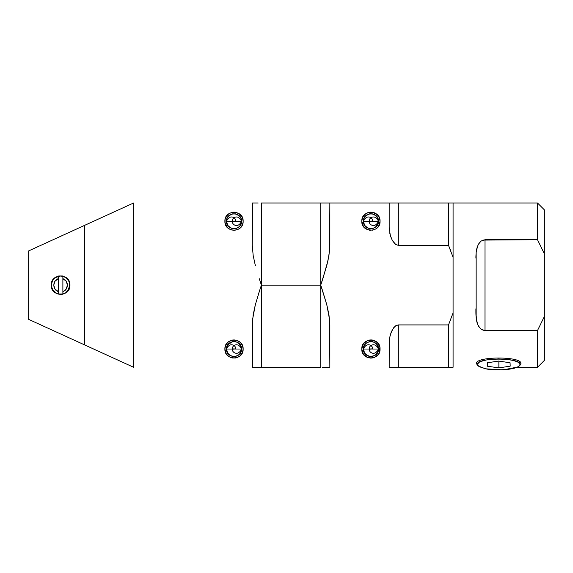 <?xml version="1.0" encoding="UTF-8"?>
<svg xmlns="http://www.w3.org/2000/svg" width="573" height="573" viewBox="0 0 573 573"><rect width="100%" height="100%" fill="white"/><g stroke="black" fill="none" stroke-linecap="round" stroke-linejoin="round"><path stroke-width="0.86" d="M396.974 367.279L448.509 367.279L398.314 367.279L398.314 324.92L398.314 367.279L389.182 367.279L389.182 342.862L389.683 337.504L391.151 332.326L393.787 327.606L395.757 325.751L398.314 324.92L448.509 324.92L448.509 367.279L453.078 367.279L448.509 367.279L448.509 324.92L453.078 312.894L453.078 367.279L453.078 202.985L453.078 257.37L448.509 245.351L448.509 202.985L450.944 202.985M111.642 357.251L133.616 367.279L133.616 202.985L111.642 213.02M65.795 277.353L69.24 281.551L69.949 285.132C70.522 273.049 50.66 273.077 51.241 285.132L51.42 283.306L51.241 285.132C50.66 297.186 70.522 297.222 69.949 285.132L69.24 288.713L68.373 290.332L67.213 291.75L64.176 293.777L60.595 294.486L57.014 293.777L52.816 290.332L51.42 286.958L51.42 283.306L51.95 281.551L53.984 278.521L55.395 277.353L58.768 275.957L62.421 275.957L65.408 277.11M487.379 362.788L487.379 366.219L498.861 367.887L510.199 366.154L510.049 362.745L498.56 361.069L487.229 362.809L487.379 366.219L487.229 362.809L498.56 361.069L510.049 362.745L510.199 366.154L498.861 367.887L498.861 361.119L498.861 367.887L487.379 366.219L487.379 362.788M477.338 364.543L478.025 365.875L485.338 368.797L503.123 369.893L517.677 367.035L519.403 365.875L520.091 364.421L518.551 366.541L514.002 368.346L507.119 369.571L494.778 369.922L487.043 369.119L479.057 366.656L477.338 364.543L478.87 362.423L480.804 361.463L486.635 359.916L498.467 358.949L506.668 359.343L513.659 360.524L518.364 362.308L520.091 364.421C521.072 357.266 475.705 357.416 477.338 364.543M476.478 363.669C474.781 356.256 521.974 356.098 520.943 363.533C521.996 356.112 474.802 356.234 476.478 363.669L477.674 365.459M520.227 365.051L520.943 363.554M64.728 290.597L66.189 289.086L67.442 285.132L66.189 281.178L62.88 278.679L62.88 276.293C71.818 278.084 71.797 292.194 62.88 293.97L62.88 291.585C68.839 289.852 68.86 280.426 62.88 278.679L62.88 276.293L60.595 276.007L58.317 276.293L58.317 278.679C52.336 280.426 52.358 289.852 58.317 291.585L58.317 293.97C49.393 292.194 49.371 278.084 58.317 276.293L58.317 293.97L62.88 293.97L62.88 278.679L62.88 291.585L64.728 290.59M60.595 276.007L64.09 276.702L67.048 278.679L69.032 281.644L69.727 285.132L68.187 290.203L65.666 292.724L62.378 294.085L58.818 294.085L55.524 292.724L53.01 290.203L51.642 286.915L51.642 283.356L53.01 280.061L55.524 277.547L60.595 276.007L58.317 276.293C49.314 278.091 49.464 292.244 58.317 293.97L62.88 293.97C71.732 292.244 71.876 278.091 62.88 276.293L60.595 276.007M53.747 285.132L55.008 289.086L58.317 291.585L58.317 278.679L55.008 281.178L53.747 285.132M56.247 290.425L57.071 290.998M453.078 202.985L537.503 202.985L398.314 202.985L398.314 245.351L395.75 244.513L398.314 245.351L398.314 202.985L393.78 202.985L448.509 202.985L448.509 245.351L450.944 251.303M376.912 353.591L376.26 354.343M372.343 356.42L375.107 355.289L377.886 351.908L375.709 354.845L372.758 356.327M370.523 356.542L366.441 355.074M365.237 353.956L364.915 353.562L365.237 353.956M364.313 352.624L363.726 351.235L364.313 352.624M366.111 354.816L369.463 356.413L368.045 355.983L370.932 356.556L369.463 356.413M376.253 354.35L375.745 354.816M376.547 354.035L376.876 353.641M379.362 352.524L379.878 347.245L380.057 349.029C380.608 337.232 361.234 337.261 361.799 349.029C361.234 360.789 380.608 360.818 380.057 349.029L379.885 350.805M369.463 341.637L372.4 341.637L368.045 342.067L365.603 343.7L363.97 346.142L363.397 349.029C362.931 358.727 378.918 358.755 378.459 349.029C374.062 358.533 366.068 349.229 370.932 349.029L363.397 349.029L364.664 353.212L363.97 351.908M372.4 356.413L370.932 356.556L375.114 355.289M366.749 355.289L364.664 353.212L368.045 355.983M364.478 355.482L363.339 354.1L367.436 357.459L370.932 358.154L374.427 357.459L378.244 354.479M376.912 225.812L375.709 227.066L372.758 228.548M371.197 228.77L369.463 228.627L366.441 227.288M363.733 223.456L364.313 224.838M366.111 227.03L369.513 228.634M370.616 228.763L371.132 228.77M372.343 228.634L375.745 227.03M376.547 226.256L376.876 225.862M365.087 214.223L362.494 217.747L361.799 221.242C361.234 233.003 380.608 233.032 380.057 221.242L379.362 217.747L377.385 214.789L372.708 212.289L369.148 212.289L365.861 213.65L363.339 216.171L362.2 218.564M378.517 226.314L380.057 221.242C380.608 209.453 361.234 209.482 361.799 221.242L363.339 226.314L367.436 229.673L372.708 230.196L376.003 228.828L378.395 226.493M369.513 213.844L372.4 213.858L369.463 213.858L365.603 215.914L363.97 218.363L363.397 221.242C362.931 230.948 378.918 230.969 378.459 221.242C374.062 230.754 366.068 221.45 370.932 221.242L363.397 221.242L364.664 225.425L363.97 224.122M377.886 224.122L375.114 227.502L377.886 224.122L378.316 219.774L376.253 215.914L372.4 213.858M372.4 228.627L368.045 228.197L372.4 228.627L375.114 227.502M366.749 227.502L364.664 225.425L368.045 228.197M240.001 225.812L239.571 226.328M235.431 228.634L237.838 227.732L235.847 228.548M234.221 228.77L233.705 228.763L234.221 228.77M229.2 227.03L232.602 228.634L229.529 227.288M228.369 226.22L227.947 225.698M226.636 222.739L227.402 224.838M239.636 226.256L239.965 225.862M229.2 215.455L232.545 213.858L235.489 213.858L232.545 213.858L228.691 215.914L227.058 218.363L226.485 221.242C226.02 230.948 242.007 230.969 241.548 221.242C237.143 230.754 229.157 221.45 234.02 221.242L226.485 221.242L227.753 225.425L227.058 224.122M240.28 225.425L238.203 227.502L240.28 225.425L241.405 222.711L240.975 218.363L239.342 215.914L235.489 213.858M236.9 228.197L234.02 228.77L231.134 228.197L235.489 228.627L238.203 227.502M229.83 227.502L227.753 225.425L231.134 228.197M242.966 223.026L243.145 221.242C243.697 209.453 224.322 209.482 224.888 221.242C224.322 233.003 243.697 233.032 243.145 221.242L242.451 217.747L239.091 213.65L235.797 212.289L232.237 212.289L228.949 213.65L226.428 216.171L225.067 219.459L225.067 223.026M225.067 223.019L227.56 227.696L230.525 229.673L234.02 230.367L237.516 229.673L239.808 228.298L241.605 226.314L242.966 223.019M240.001 353.591L239.571 354.107M237.838 355.511L235.847 356.327M229.2 354.816L232.602 356.42L229.529 355.074M228.326 353.956L228.004 353.562L228.326 353.956M235.431 356.42L238.834 354.816M232.545 341.637L235.489 341.637L232.545 341.637L229.83 342.761L227.753 344.839L226.485 349.029C226.02 358.727 242.007 358.755 241.548 349.029C237.143 358.533 229.157 349.229 234.02 349.029L226.485 349.029L227.753 353.212L227.058 351.908M240.28 353.212L238.203 355.289L240.28 353.212L241.405 350.497L240.975 346.142L238.203 342.761L235.489 341.637M236.9 355.983L234.02 356.556L231.134 355.983L235.489 356.413L238.203 355.289M229.83 355.289L227.753 353.212L231.134 355.983M225.067 347.245L225.583 345.533L224.888 349.029L226.263 353.842M227.56 355.482L226.428 354.1L228.949 356.614L232.237 357.975L230.525 357.459M237.509 357.459L235.797 357.975L239.808 356.084L242.307 352.853M242.451 352.524L243.145 349.029L242.451 345.533L242.966 347.245M379.878 347.245L377.385 342.568L372.708 340.076L367.436 340.591L363.554 343.65M377.886 351.908L378.316 347.553L377.192 344.839L375.114 342.761L372.4 341.637M239.091 341.436L240.474 342.568L237.509 340.591L234.02 339.896L230.525 340.591L227.56 342.568L225.289 346.35M224.888 349.029C224.322 360.789 243.697 360.818 243.145 349.029C243.697 337.232 224.322 337.261 224.888 349.029M395.757 202.985L389.311 202.985M389.182 227.409L389.182 202.985L389.182 227.409L390.299 235.396L389.683 232.767M391.495 238.762L390.299 235.396L392.412 240.61M395.75 244.513L398.314 245.351L448.509 245.351L398.314 245.351L395.757 244.521L392.29 240.395L395.048 243.976M396.967 325.149L394.79 326.517M448.509 245.351L453.078 257.37L453.078 312.894L448.509 324.92L398.314 324.92L395.757 325.751L393.2 328.386M393.407 328.1L391.151 332.326L389.683 337.518M389.239 341.114L389.182 367.279L392.906 367.279M389.182 367.279L398.314 367.279M392.297 329.862L390.292 334.89L392.297 329.869M389.683 337.504L389.311 340.183M322.341 367.279L329.855 367.279L329.855 324.92L328.952 314.713L326.789 304.721L320.73 285.132L326.782 265.578L328.945 255.572L329.855 245.351L329.855 202.985L389.182 202.985L321.589 202.985M362.494 345.533L363.339 343.958L361.799 349.029L363.339 354.1M376.003 356.614L377.385 355.482M378.517 354.1L379.362 352.517M376.003 228.828L377.385 227.696M379.878 223.019L380.057 221.242M391.638 239.077L391.158 237.945M329.855 202.985L329.604 250.473L327.978 260.608L322.914 278.521M323.917 275.398L320.73 285.132L320.73 204.568L320.73 285.132L322.843 291.528M323.91 294.859L323.459 293.426M322.341 290.002L326.789 304.721L329.604 319.791L329.855 367.279M389.497 338.65L389.647 337.69M370.932 339.896L372.708 340.076L376.719 341.966L378.187 343.492M374.42 357.459L372.708 357.975M367.436 357.459L365.861 356.614M362.494 352.517L361.978 350.805M367.436 212.812L369.148 212.289M372.708 212.289L374.42 212.812M370.932 230.367L369.148 230.196M393.78 367.279L395.75 367.279M448.509 367.279L453.078 367.279M255.336 304.721L253.18 314.692L252.27 324.92L252.521 367.279L252.521 319.798L255.343 304.7L259.755 290.088M252.27 245.351L252.521 202.985L252.27 245.351L253.18 255.551L252.27 245.423M252.521 367.279L255.35 367.279L252.521 367.279M256.21 367.279L260.636 367.279M253.409 202.985L254.14 202.985M258.215 202.985L252.27 202.985M255.336 265.55L253.18 255.551L255.35 265.578M320.73 285.132L261.403 285.132L261.403 204.568L261.403 285.132L259.784 289.995L261.403 285.132L320.73 285.132L320.73 367.279L320.73 202.985L261.403 202.985L261.403 285.132L259.275 278.707M259.784 280.269L261.403 285.132L261.403 367.279L255.336 367.279L259.784 367.279M323.917 367.279L328.952 367.279L323.917 367.279M329.604 202.985L326.782 202.985L329.604 202.985M325.915 202.985L325.407 202.985M324.504 202.985L326.789 202.985M322.341 280.269L322.47 279.882M320.73 202.985L323.917 202.985M329.604 367.279L328.945 367.279M258.222 294.844L259.211 291.743M231.37 229.974L230.525 229.673M259.784 289.995L255.35 304.686M252.27 367.279L255.336 367.279M239.091 228.828L240.474 227.696M242.451 345.533L240.474 342.568M232.237 357.975L235.797 357.975M239.091 356.614L240.474 355.482M84.675 344.939L84.675 225.332L28.65 250.902L28.65 319.362L133.616 367.279L133.616 202.985L84.675 225.332L84.675 344.939L111.678 357.266L28.65 319.362L28.65 250.902L133.616 202.985M62.421 294.307L60.595 294.486M84.675 225.332L111.678 213.006M111.678 357.266L133.616 367.279M261.403 285.132L261.403 365.703L261.403 285.132M240.101 344.588L241.548 349.029C242.007 339.295 226.02 339.323 226.485 349.029C230.883 339.531 238.877 348.807 234.02 349.029L241.548 349.029C237.15 339.531 229.157 348.807 234.02 349.029M241.548 221.242C242.007 211.516 226.02 211.537 226.485 221.242C230.883 211.745 238.877 221.028 234.02 221.242L241.548 221.242C237.15 211.745 229.157 221.028 234.02 221.242M377.013 216.809L378.459 221.242C378.918 211.516 362.931 211.537 363.397 221.242C367.794 211.745 375.788 221.028 370.932 221.242L378.459 221.242C374.062 211.745 366.068 221.028 370.932 221.242M377.013 344.588L378.459 349.029C378.918 339.295 362.931 339.323 363.397 349.029C367.794 339.531 375.788 348.807 370.932 349.029L378.459 349.029C374.062 339.531 366.068 348.807 370.932 349.029M241.276 343.492L239.808 341.966L235.732 340.061M234.264 339.904L232.237 340.076L228.176 342.009M226.829 343.399L226.435 343.95M240.001 344.459L239.571 343.943M238.798 343.206L235.847 341.723M234.221 341.501L232.545 341.637L227.76 344.839L226.815 346.823L228.004 344.495M229.243 343.206L232.545 341.637L234.285 341.501M235.431 341.63L238.196 342.761L239.636 344.008M241.276 215.706L239.808 214.187L235.732 212.275M234.264 212.117L232.38 212.261M232.094 212.318L228.964 213.636M228.942 213.657L228.176 214.223M227.309 215.054L225.289 218.564M235.431 213.844L237.838 214.753L235.847 213.937M231.428 214.173L229.243 215.419M226.822 219.022L227.374 217.69M378.309 215.863L376.719 214.187L372.643 212.275M371.175 212.117L369.291 212.261M369.005 212.318L365.875 213.636M364.22 215.054L363.346 216.164M376.547 216.229L375.114 214.982L372.343 213.844M374.749 214.753L372.758 213.937M368.339 214.173L366.154 215.419L369.463 213.858L371.197 213.715M365.395 216.136L364.908 216.716M363.733 219.022L364.915 216.709M371.175 339.904L369.148 340.076L365.875 341.422L363.346 343.95L362.2 346.35M376.912 344.459L376.482 343.943M375.709 343.206L372.758 341.723M369.513 341.63L366.154 343.206L369.463 341.637L371.182 341.501M364.915 344.495L363.726 346.823L364.915 344.495M372.343 341.63L375.107 342.761L376.547 344.008M482.932 330.163L485.023 330.542L537.503 330.542L537.503 367.279L537.503 330.542L544.35 316.504L544.35 360.431L537.503 367.279L517.154 367.279L537.503 367.279L544.35 360.431L544.35 316.504L537.503 330.542L485.023 330.542L485.023 239.722L537.503 239.722C537.503 190.816 537.503 190.816 537.503 239.722L544.35 253.76L544.35 209.833L544.35 253.76L537.503 239.722L482.975 240.087M477.051 322.535L478.312 325.765L480.618 328.78M476.944 322.176L475.912 313.624L476.149 317.793L477.56 324.074L478.999 326.932L481.277 329.296L484.994 330.542L485.023 239.722L481.277 240.975L478.999 243.339L477.56 246.189L476.149 252.471L476.149 317.793M475.891 308.818L475.891 312.135C475.898 316.819 476.356 320.515 477.259 323.229M544.35 253.76L544.35 316.504L544.35 209.833L537.503 202.985L537.503 239.722M480.575 241.52L478.312 244.499L477.259 247.035C476.356 249.749 475.898 253.452 475.891 258.137M320.73 367.279L261.403 367.279"/></g></svg>

